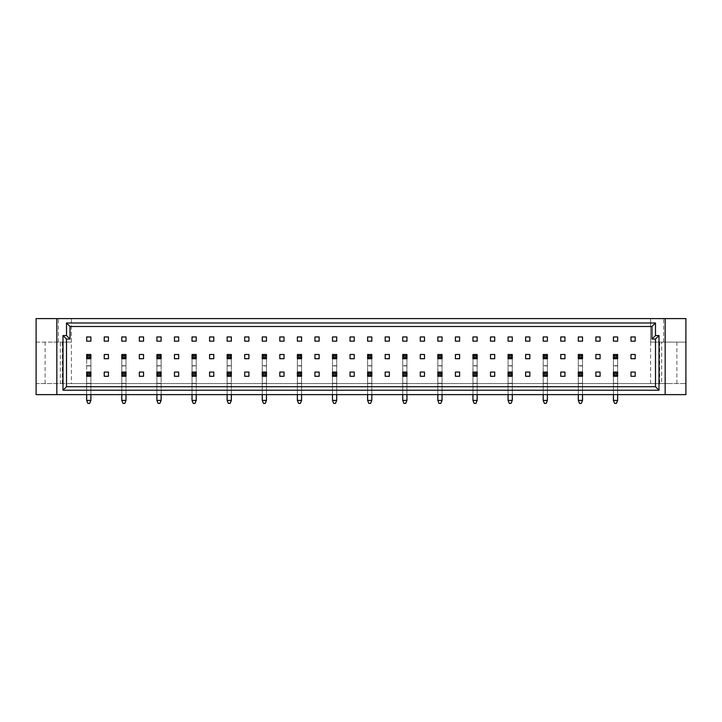 <?xml version="1.0" encoding="UTF-8"?>
<svg xmlns="http://www.w3.org/2000/svg" width="722" height="722" viewBox="0 0 722 722"><rect width="100%" height="100%" fill="white"/><g stroke="black" fill="none" stroke-linecap="round" stroke-linejoin="round"><path stroke-width="0.54" stroke-dasharray="3.61 2.71" d="M668.274 342.111L659.664 342.111L668.274 342.111M668.274 383.562L659.664 383.562L668.274 383.562M53.726 342.111L62.336 342.111L53.726 342.111M53.726 383.562L62.336 383.562L53.726 383.562M86.667 336.948L86.667 341.163L90.882 341.163L90.882 336.948L86.667 336.948M90.882 365.738L86.667 365.738L86.667 358.717L90.882 358.717L90.882 400.421L90.882 354.502L86.667 354.502L86.667 358.717L90.882 358.717L90.882 354.502L86.667 354.502L86.667 358.717L90.882 358.717L90.882 354.502L86.667 354.502L86.667 400.421L87.894 403.399L86.667 400.421L86.667 372.065L86.667 376.279L90.882 376.279L90.882 372.065L86.667 372.065L86.667 376.279L90.882 376.279L90.882 372.065L86.667 372.065L90.882 372.065L90.882 383.472L86.667 383.472M104.23 372.065L104.23 376.279L108.444 376.279L108.444 372.065L104.23 372.065M125.998 394.627L125.998 376.279L121.783 376.279L125.998 376.279L125.998 372.065L121.783 372.065L121.783 376.279L125.998 376.279L125.998 372.065L121.783 372.065L121.783 394.627M139.346 376.279L143.561 376.279L143.561 372.065L139.346 372.065L139.346 376.279M161.114 394.627L161.114 376.279L156.9 376.279L161.114 376.279L161.114 372.065L156.9 372.065L156.9 376.279L161.114 376.279L161.114 372.065L156.9 372.065L156.9 394.627M174.462 376.279L178.677 376.279L178.677 372.065L174.462 372.065L174.462 376.279M196.231 394.627L196.231 376.279L192.016 376.279L196.231 376.279L196.231 372.065L192.016 372.065L192.016 376.279L196.231 376.279L196.231 372.065L192.016 372.065L192.016 394.627M209.579 376.279L213.793 376.279L213.793 372.065L209.579 372.065L209.579 376.279M231.347 394.627L231.347 376.279L227.132 376.279L231.347 376.279L231.347 372.065L227.132 372.065L227.132 376.279L231.347 376.279L231.347 372.065L227.132 372.065L227.132 394.627M244.695 376.279L248.91 376.279L248.91 372.065L244.695 372.065L244.695 376.279M266.463 394.627L266.463 376.279L262.248 376.279L266.463 376.279L266.463 372.065L262.248 372.065L262.248 376.279L266.463 376.279L266.463 372.065L262.248 372.065L262.248 394.627M279.811 376.279L284.026 376.279L284.026 372.065L279.811 372.065L279.811 376.279M301.579 394.627L301.579 376.279L297.374 376.279L301.579 376.279L301.579 372.065L297.374 372.065L297.374 376.279L301.579 376.279L301.579 372.065L297.374 372.065L297.374 394.627M314.927 376.279L319.142 376.279L319.142 372.065L314.927 372.065L314.927 376.279M336.705 394.627L336.705 376.279L332.49 376.279L336.705 376.279L336.705 372.065L332.49 372.065L332.49 376.279L336.705 376.279L336.705 372.065L332.49 372.065L332.49 394.627M350.044 376.279L354.258 376.279L354.258 372.065L350.044 372.065L350.044 376.279M371.821 394.627L371.821 376.279L367.606 376.279L371.821 376.279L371.821 372.065L367.606 372.065L367.606 376.279L371.821 376.279L371.821 372.065L367.606 372.065L367.606 394.627M385.16 376.279L389.375 376.279L389.375 372.065L385.16 372.065L385.16 376.279M406.937 394.627L406.937 376.279L402.723 376.279L406.937 376.279L406.937 372.065L402.723 372.065L402.723 376.279L406.937 376.279L406.937 372.065L402.723 372.065L402.723 394.627M420.276 376.279L424.491 376.279L424.491 372.065L420.276 372.065L420.276 376.279M442.054 394.627L442.054 376.279L437.839 376.279L442.054 376.279L442.054 372.065L437.839 372.065L437.839 376.279L442.054 376.279L442.054 372.065L437.839 372.065L437.839 394.627M455.392 376.279L459.607 376.279L459.607 372.065L455.392 372.065L455.392 376.279M477.17 394.627L477.17 376.279L472.955 376.279L477.17 376.279L477.17 372.065L472.955 372.065L472.955 376.279L477.17 376.279L477.17 372.065L472.955 372.065L472.955 394.627M490.509 376.279L494.723 376.279L494.723 372.065L490.509 372.065L490.509 376.279M512.286 394.627L512.286 376.279L508.071 376.279L512.286 376.279L512.286 372.065L508.071 372.065L508.071 376.279L512.286 376.279L512.286 372.065L508.071 372.065L508.071 394.627M525.625 376.279L529.84 376.279L529.84 372.065L525.625 372.065L525.625 376.279M547.402 394.627L547.402 376.279L543.188 376.279L547.402 376.279L547.402 372.065L543.188 372.065L543.188 376.279L547.402 376.279L547.402 372.065L543.188 372.065L543.188 394.627M560.741 376.279L564.956 376.279L564.956 372.065L560.741 372.065L560.741 376.279M582.519 394.627L582.519 376.279L578.304 376.279L582.519 376.279L582.519 372.065L578.304 372.065L578.304 376.279L582.519 376.279L582.519 372.065L578.304 372.065L578.304 394.627M595.867 376.279L600.072 376.279L600.072 372.065L595.867 372.065L595.867 376.279M617.635 394.627L617.635 376.279L613.42 376.279L617.635 376.279L617.635 372.065L613.42 372.065L613.42 376.279L617.635 376.279L617.635 372.065L613.42 372.065L613.42 394.627M630.983 376.279L635.198 376.279L635.198 372.065L630.983 372.065L630.983 376.279M104.23 336.948L104.23 341.163L108.444 341.163L108.444 336.948L104.23 336.948M121.783 341.163L125.998 341.163L125.998 336.948L121.783 336.948L121.783 341.163M139.346 341.163L143.561 341.163L143.561 336.948L139.346 336.948L139.346 341.163M156.9 341.163L161.114 341.163L161.114 336.948L156.9 336.948L156.9 341.163M174.462 341.163L178.677 341.163L178.677 336.948L174.462 336.948L174.462 341.163M192.016 341.163L196.231 341.163L196.231 336.948L192.016 336.948L192.016 341.163M209.579 341.163L213.793 341.163L213.793 336.948L209.579 336.948L209.579 341.163M227.132 341.163L231.347 341.163L231.347 336.948L227.132 336.948L227.132 341.163M244.695 341.163L248.91 341.163L248.91 336.948L244.695 336.948L244.695 341.163M262.248 341.163L266.463 341.163L266.463 336.948L262.248 336.948L262.248 341.163M279.811 341.163L284.026 341.163L284.026 336.948L279.811 336.948L279.811 341.163M297.374 341.163L301.579 341.163L301.579 336.948L297.374 336.948L297.374 341.163M314.927 341.163L319.142 341.163L319.142 336.948L314.927 336.948L314.927 341.163M332.49 341.163L336.705 341.163L336.705 336.948L332.49 336.948L332.49 341.163M350.044 341.163L354.258 341.163L354.258 336.948L350.044 336.948L350.044 341.163M367.606 341.163L371.821 341.163L371.821 336.948L367.606 336.948L367.606 341.163M385.16 341.163L389.375 341.163L389.375 336.948L385.16 336.948L385.16 341.163M402.723 341.163L406.937 341.163L406.937 336.948L402.723 336.948L402.723 341.163M420.276 341.163L424.491 341.163L424.491 336.948L420.276 336.948L420.276 341.163M437.839 341.163L442.054 341.163L442.054 336.948L437.839 336.948L437.839 341.163M455.392 341.163L459.607 341.163L459.607 336.948L455.392 336.948L455.392 341.163M472.955 341.163L477.17 341.163L477.17 336.948L472.955 336.948L472.955 341.163M490.509 341.163L494.723 341.163L494.723 336.948L490.509 336.948L490.509 341.163M508.071 341.163L512.286 341.163L512.286 336.948L508.071 336.948L508.071 341.163M525.625 341.163L529.84 341.163L529.84 336.948L525.625 336.948L525.625 341.163M543.188 341.163L547.402 341.163L547.402 336.948L543.188 336.948L543.188 341.163M560.741 341.163L564.956 341.163L564.956 336.948L560.741 336.948L560.741 341.163M578.304 341.163L582.519 341.163L582.519 336.948L578.304 336.948L578.304 341.163M595.867 341.163L600.072 341.163L600.072 336.948L595.867 336.948L595.867 341.163M613.42 341.163L617.635 341.163L617.635 336.948L613.42 336.948L613.42 341.163M630.983 341.163L635.198 341.163L635.198 336.948L630.983 336.948L630.983 341.163M104.23 354.502L104.23 358.717L108.444 358.717L108.444 354.502L104.23 354.502M125.998 365.919L125.998 400.421L121.783 400.421L125.998 400.421L124.771 403.399L125.998 400.421L125.998 358.717L121.783 358.717L125.998 358.717L125.998 354.502L121.783 354.502L121.783 358.717L125.998 358.717L125.998 354.502L121.783 354.502L121.783 400.421L123.011 403.399L121.783 400.421L121.783 354.502L125.998 354.502L125.998 365.919L121.783 365.919M139.346 358.717L143.561 358.717L143.561 354.502L139.346 354.502L139.346 358.717M161.114 365.919L161.114 400.421L156.9 400.421L161.114 400.421L159.887 403.399L161.114 400.421L161.114 358.717L156.9 358.717L161.114 358.717L161.114 354.502L156.9 354.502L156.9 358.717L161.114 358.717L161.114 354.502L156.9 354.502L156.9 400.421L158.127 403.399L156.9 400.421L156.9 354.502L161.114 354.502L161.114 365.919L156.9 365.919M174.462 358.717L178.677 358.717L178.677 354.502L174.462 354.502L174.462 358.717M196.231 365.919L196.231 400.421L192.016 400.421L196.231 400.421L195.003 403.399L196.231 400.421L196.231 358.717L192.016 358.717L196.231 358.717L196.231 354.502L192.016 354.502L192.016 358.717L196.231 358.717L196.231 354.502L192.016 354.502L192.016 400.421L193.252 403.399L192.016 400.421L192.016 354.502L196.231 354.502L196.231 365.919L192.016 365.919M209.579 358.717L213.793 358.717L213.793 354.502L209.579 354.502L209.579 358.717M231.347 365.919L231.347 400.421L227.132 400.421L231.347 400.421L230.119 403.399L231.347 400.421L231.347 358.717L227.132 358.717L231.347 358.717L231.347 354.502L227.132 354.502L227.132 358.717L231.347 358.717L231.347 354.502L227.132 354.502L227.132 400.421L228.369 403.399L227.132 400.421L227.132 354.502L231.347 354.502L231.347 365.919L227.132 365.919M244.695 358.717L248.91 358.717L248.91 354.502L244.695 354.502L244.695 358.717M266.463 383.472L266.463 400.421L265.236 403.399L263.485 403.399L262.248 400.421L266.463 400.421L265.236 403.399L266.463 400.421L266.463 358.717L262.248 358.717L266.463 358.717L266.463 354.502L262.248 354.502L262.248 358.717L266.463 358.717L266.463 354.502L262.248 354.502L262.248 400.421L262.248 372.065L266.463 372.065L266.463 383.472L262.248 383.472M279.811 358.717L284.026 358.717L284.026 354.502L279.811 354.502L279.811 358.717M301.579 383.472L301.579 400.421L300.352 403.399L298.601 403.399L297.374 400.421L301.579 400.421L300.352 403.399L301.579 400.421L301.579 358.717L297.374 358.717L301.579 358.717L301.579 354.502L297.374 354.502L297.374 358.717L301.579 358.717L301.579 354.502L297.374 354.502L297.374 400.421L297.374 372.065L301.579 372.065L301.579 383.472L297.374 383.472M314.927 358.717L319.142 358.717L319.142 354.502L314.927 354.502L314.927 358.717M336.705 383.472L336.705 400.421L335.468 403.399L333.717 403.399L332.49 400.421L336.705 400.421L335.468 403.399L336.705 400.421L336.705 358.717L332.49 358.717L336.705 358.717L336.705 354.502L332.49 354.502L332.49 358.717L336.705 358.717L336.705 354.502L332.49 354.502L332.49 400.421L332.49 372.065L336.705 372.065L336.705 383.472L332.49 383.472M350.044 358.717L354.258 358.717L354.258 354.502L350.044 354.502L350.044 358.717M371.821 383.472L371.821 400.421L370.585 403.399L368.834 403.399L367.606 400.421L371.821 400.421L370.585 403.399L371.821 400.421L371.821 358.717L367.606 358.717L371.821 358.717L371.821 354.502L367.606 354.502L367.606 358.717L371.821 358.717L371.821 354.502L367.606 354.502L367.606 400.421L367.606 372.065L371.821 372.065L371.821 383.472L367.606 383.472M385.16 358.717L389.375 358.717L389.375 354.502L385.16 354.502L385.16 358.717M406.937 383.472L406.937 400.421L405.701 403.399L403.95 403.399L402.723 400.421L406.937 400.421L405.701 403.399L406.937 400.421L406.937 358.717L402.723 358.717L406.937 358.717L406.937 354.502L402.723 354.502L402.723 358.717L406.937 358.717L406.937 354.502L402.723 354.502L402.723 400.421L402.723 372.065L406.937 372.065L406.937 383.472L402.723 383.472M420.276 358.717L424.491 358.717L424.491 354.502L420.276 354.502L420.276 358.717M442.054 383.472L442.054 400.421L440.826 403.399L439.066 403.399L437.839 400.421L442.054 400.421L440.826 403.399L442.054 400.421L442.054 358.717L437.839 358.717L442.054 358.717L442.054 354.502L437.839 354.502L437.839 358.717L442.054 358.717L442.054 354.502L437.839 354.502L437.839 400.421L437.839 372.065L442.054 372.065L442.054 383.472L437.839 383.472M455.392 358.717L459.607 358.717L459.607 354.502L455.392 354.502L455.392 358.717M477.17 383.472L477.17 400.421L475.942 403.399L474.183 403.399L472.955 400.421L477.17 400.421L475.942 403.399L477.17 400.421L477.17 358.717L472.955 358.717L477.17 358.717L477.17 354.502L472.955 354.502L472.955 358.717L477.17 358.717L477.17 354.502L472.955 354.502L472.955 400.421L472.955 372.065L477.17 372.065L477.17 383.472L472.955 383.472M490.509 358.717L494.723 358.717L494.723 354.502L490.509 354.502L490.509 358.717M512.286 383.472L512.286 400.421L511.059 403.399L509.299 403.399L508.071 400.421L512.286 400.421L511.059 403.399L512.286 400.421L512.286 358.717L508.071 358.717L512.286 358.717L512.286 354.502L508.071 354.502L508.071 358.717L512.286 358.717L512.286 354.502L508.071 354.502L508.071 400.421L508.071 372.065L512.286 372.065L512.286 383.472L508.071 383.472M525.625 358.717L529.84 358.717L529.84 354.502L525.625 354.502L525.625 358.717M547.402 383.472L547.402 400.421L546.175 403.399L544.415 403.399L543.188 400.421L547.402 400.421L546.175 403.399L547.402 400.421L547.402 358.717L543.188 358.717L547.402 358.717L547.402 354.502L543.188 354.502L543.188 358.717L547.402 358.717L547.402 354.502L543.188 354.502L543.188 400.421L543.188 372.065L547.402 372.065L547.402 383.472L543.188 383.472M560.741 358.717L564.956 358.717L564.956 354.502L560.741 354.502L560.741 358.717M582.519 383.472L582.519 400.421L581.291 403.399L579.531 403.399L578.304 400.421L582.519 400.421L581.291 403.399L582.519 400.421L582.519 358.717L578.304 358.717L582.519 358.717L582.519 354.502L578.304 354.502L578.304 358.717L582.519 358.717L582.519 354.502L578.304 354.502L578.304 400.421L578.304 372.065L582.519 372.065L582.519 383.472L578.304 383.472M595.867 358.717L600.072 358.717L600.072 354.502L595.867 354.502L595.867 358.717M617.635 383.472L617.635 400.421L616.408 403.399L614.648 403.399L613.42 400.421L617.635 400.421L616.408 403.399L617.635 400.421L617.635 358.717L613.42 358.717L617.635 358.717L617.635 354.502L613.42 354.502L613.42 358.717L617.635 358.717L617.635 354.502L613.42 354.502L613.42 400.421L613.42 372.065L617.635 372.065L617.635 383.472L613.42 383.472M630.983 358.717L635.198 358.717L635.198 354.502L630.983 354.502L630.983 358.717M661.668 383.562L71.397 383.562L71.397 318.601L685.9 318.601L685.9 342.111L650.603 342.111L650.603 318.601L650.603 342.111L685.9 342.111L685.9 394.627L36.1 394.627L36.1 383.562L60.332 383.562L60.332 342.111L36.1 342.111L36.1 383.562L685.9 383.562L661.668 383.562L661.668 342.111M650.603 383.562L650.603 342.111M71.397 342.111L36.1 342.111L36.1 318.601L71.397 318.601L71.397 342.111L60.332 342.111M71.397 383.562L60.332 383.562M56.839 394.627L56.839 318.601M665.161 318.601L665.161 394.627M663.599 342.111L663.599 318.601M58.401 342.111L58.401 318.601M66.514 386.721L655.486 386.721L655.486 339.051L651.975 339.051L651.975 326.497L70.025 326.497L70.025 339.051L66.514 339.051L66.514 386.721M86.667 365.738L86.667 400.421L90.882 400.421L86.667 400.421L87.894 403.399L89.654 403.399L90.882 400.421L89.654 403.399L87.894 403.399L89.654 403.399L90.882 400.421L86.667 400.421M90.882 394.627L90.882 376.279L86.667 376.279L86.667 394.627M90.882 400.421L90.882 383.472M121.783 400.421L125.998 400.421L124.771 403.399L123.011 403.399L121.783 400.421L121.783 372.065L125.998 372.065L125.998 383.472L121.783 383.472M124.771 403.399L123.011 403.399L124.771 403.399M125.998 400.421L125.998 383.472M156.9 400.421L161.114 400.421L159.887 403.399L158.127 403.399L156.9 400.421L156.9 372.065L161.114 372.065L161.114 383.472L156.9 383.472M159.887 403.399L158.127 403.399L159.887 403.399M192.016 400.421L196.231 400.421L195.003 403.399L193.252 403.399L192.016 400.421L192.016 372.065L196.231 372.065L196.231 383.472L192.016 383.472M195.003 403.399L193.252 403.399L195.003 403.399M227.132 400.421L231.347 400.421L230.119 403.399L228.369 403.399L227.132 400.421L227.132 372.065L231.347 372.065L231.347 383.472L227.132 383.472M230.119 403.399L228.369 403.399L230.119 403.399M161.114 400.421L161.114 383.472M196.231 400.421L196.231 383.472M231.347 400.421L231.347 383.472M262.248 400.421L266.463 400.421L262.248 400.421L263.485 403.399L262.248 400.421L262.248 354.502L266.463 354.502L266.463 365.919L262.248 365.919M265.236 403.399L263.485 403.399L265.236 403.399M266.463 400.421L266.463 365.919M297.374 400.421L301.579 400.421L297.374 400.421L298.601 403.399L297.374 400.421L297.374 354.502L301.579 354.502L301.579 365.919L297.374 365.919M300.352 403.399L298.601 403.399L300.352 403.399M301.579 400.421L301.579 365.919M332.49 400.421L336.705 400.421L332.49 400.421L333.717 403.399L332.49 400.421L332.49 354.502L336.705 354.502L336.705 365.919L332.49 365.919M335.468 403.399L333.717 403.399L335.468 403.399M336.705 400.421L336.705 365.919M367.606 400.421L371.821 400.421L367.606 400.421L368.834 403.399L367.606 400.421L367.606 354.502L371.821 354.502L371.821 365.919L367.606 365.919M370.585 403.399L368.834 403.399L370.585 403.399M371.821 400.421L371.821 365.919M402.723 400.421L406.937 400.421L402.723 400.421L403.95 403.399L402.723 400.421L402.723 354.502L406.937 354.502L406.937 365.919L402.723 365.919M405.701 403.399L403.95 403.399L405.701 403.399M406.937 400.421L406.937 365.919M437.839 400.421L442.054 400.421L437.839 400.421L439.066 403.399L437.839 400.421L437.839 354.502L442.054 354.502L442.054 365.919L437.839 365.919M440.826 403.399L439.066 403.399L440.826 403.399M442.054 400.421L442.054 365.919M472.955 400.421L477.17 400.421L472.955 400.421L474.183 403.399L472.955 400.421L472.955 354.502L477.17 354.502L477.17 365.919L472.955 365.919M475.942 403.399L474.183 403.399L475.942 403.399M477.17 400.421L477.17 365.919M508.071 400.421L512.286 400.421L508.071 400.421L509.299 403.399L508.071 400.421L508.071 354.502L512.286 354.502L512.286 365.919L508.071 365.919M511.059 403.399L509.299 403.399L511.059 403.399M512.286 400.421L512.286 365.919M543.188 400.421L547.402 400.421L543.188 400.421L544.415 403.399L543.188 400.421L543.188 354.502L547.402 354.502L547.402 365.919L543.188 365.919M546.175 403.399L544.415 403.399L546.175 403.399M547.402 400.421L547.402 365.919M578.304 400.421L582.519 400.421L578.304 400.421L579.531 403.399L578.304 400.421L578.304 354.502L582.519 354.502L582.519 365.919L578.304 365.919M581.291 403.399L579.531 403.399L581.291 403.399M582.519 400.421L582.519 365.919M613.42 400.421L617.635 400.421L613.42 400.421L614.648 403.399L613.42 400.421L613.42 354.502L617.635 354.502L617.635 365.919L613.42 365.919M616.408 403.399L614.648 403.399L616.408 403.399M617.635 400.421L617.635 365.919M90.882 365.919L86.667 365.919M90.882 383.301L86.667 383.301M125.998 365.738L121.783 365.738M125.998 383.301L121.783 383.301M161.114 365.738L156.9 365.738M196.231 365.738L192.016 365.738M231.347 365.738L227.132 365.738M161.114 383.301L156.9 383.301M196.231 383.301L192.016 383.301M231.347 383.301L227.132 383.301M266.463 383.301L262.248 383.301M301.579 383.301L297.374 383.301M336.705 383.301L332.49 383.301M371.821 383.301L367.606 383.301M406.937 383.301L402.723 383.301M442.054 383.301L437.839 383.301M477.17 383.301L472.955 383.301M512.286 383.301L508.071 383.301M547.402 383.301L543.188 383.301M582.519 383.301L578.304 383.301M617.635 383.301L613.42 383.301M266.463 365.738L262.248 365.738M301.579 365.738L297.374 365.738M336.705 365.738L332.49 365.738M371.821 365.738L367.606 365.738M406.937 365.738L402.723 365.738M442.054 365.738L437.839 365.738M477.17 365.738L472.955 365.738M512.286 365.738L508.071 365.738M547.402 365.738L543.188 365.738M582.519 365.738L578.304 365.738M617.635 365.738L613.42 365.738M659.664 383.562L659.664 342.111M45.125 383.562L45.125 342.111M62.336 383.562L62.336 342.111M676.875 383.562L676.875 342.111"/><path stroke-width="1.08" d="M86.667 336.948L86.667 341.163L90.882 341.163L90.882 336.948L86.667 336.948M104.23 372.065L104.23 376.279L108.444 376.279L108.444 372.065L104.23 372.065M139.346 376.279L143.561 376.279L143.561 372.065L139.346 372.065L139.346 376.279M174.462 376.279L178.677 376.279L178.677 372.065L174.462 372.065L174.462 376.279M209.579 376.279L213.793 376.279L213.793 372.065L209.579 372.065L209.579 376.279M244.695 376.279L248.91 376.279L248.91 372.065L244.695 372.065L244.695 376.279M279.811 376.279L284.026 376.279L284.026 372.065L279.811 372.065L279.811 376.279M314.927 376.279L319.142 376.279L319.142 372.065L314.927 372.065L314.927 376.279M350.044 376.279L354.258 376.279L354.258 372.065L350.044 372.065L350.044 376.279M385.16 376.279L389.375 376.279L389.375 372.065L385.16 372.065L385.16 376.279M420.276 376.279L424.491 376.279L424.491 372.065L420.276 372.065L420.276 376.279M455.392 376.279L459.607 376.279L459.607 372.065L455.392 372.065L455.392 376.279M490.509 376.279L494.723 376.279L494.723 372.065L490.509 372.065L490.509 376.279M525.625 376.279L529.84 376.279L529.84 372.065L525.625 372.065L525.625 376.279M560.741 376.279L564.956 376.279L564.956 372.065L560.741 372.065L560.741 376.279M595.867 376.279L600.072 376.279L600.072 372.065L595.867 372.065L595.867 376.279M633.185 376.297L635.198 376.279L635.198 372.065L630.983 372.065L630.983 376.279L633.013 376.297M104.23 336.948L104.23 341.163L108.444 341.163L108.444 336.948L104.23 336.948M121.783 341.163L125.998 341.163L125.998 336.948L121.783 336.948L121.783 341.163M139.346 341.163L143.561 341.163L143.561 336.948L139.346 336.948L139.346 341.163M156.9 341.163L161.114 341.163L161.114 336.948L156.9 336.948L156.9 341.163M174.462 341.163L178.677 341.163L178.677 336.948L174.462 336.948L174.462 341.163M192.016 341.163L196.231 341.163L196.231 336.948L192.016 336.948L192.016 341.163M209.579 341.163L213.793 341.163L213.793 336.948L209.579 336.948L209.579 341.163M227.132 341.163L231.347 341.163L231.347 336.948L227.132 336.948L227.132 341.163M244.695 341.163L248.91 341.163L248.91 336.948L244.695 336.948L244.695 341.163M262.248 341.163L266.463 341.163L266.463 336.948L262.248 336.948L262.248 341.163M279.811 341.163L284.026 341.163L284.026 336.948L279.811 336.948L279.811 341.163M297.374 341.163L301.579 341.163L301.579 336.948L297.374 336.948L297.374 341.163M314.927 341.163L319.142 341.163L319.142 336.948L314.927 336.948L314.927 341.163M332.49 341.163L336.705 341.163L336.705 336.948L332.49 336.948L332.49 341.163M350.044 341.163L354.258 341.163L354.258 336.948L350.044 336.948L350.044 341.163M367.606 341.163L371.821 341.163L371.821 336.948L367.606 336.948L367.606 341.163M385.16 341.163L389.375 341.163L389.375 336.948L385.16 336.948L385.16 341.163M402.723 341.163L406.937 341.163L406.937 336.948L402.723 336.948L402.723 341.163M420.276 341.163L424.491 341.163L424.491 336.948L420.276 336.948L420.276 341.163M437.839 341.163L442.054 341.163L442.054 336.948L437.839 336.948L437.839 341.163M455.392 341.163L459.607 341.163L459.607 336.948L455.392 336.948L455.392 341.163M472.955 341.163L477.17 341.163L477.17 336.948L472.955 336.948L472.955 341.163M490.509 341.163L494.723 341.163L494.723 336.948L490.509 336.948L490.509 341.163M508.071 341.163L512.286 341.163L512.286 336.948L508.071 336.948L508.071 341.163M525.625 341.163L529.84 341.163L529.84 336.948L525.625 336.948L525.625 341.163M543.188 341.163L547.402 341.163L547.402 336.948L543.188 336.948L543.188 341.163M560.741 341.163L564.956 341.163L564.956 336.948L560.741 336.948L560.741 341.163M578.304 341.163L582.519 341.163L582.519 336.948L578.304 336.948L578.304 341.163M595.867 341.163L600.072 341.163L600.072 336.948L595.867 336.948L595.867 341.163M613.42 341.163L617.635 341.163L617.635 336.948L613.42 336.948L613.42 341.163M630.983 341.163L635.198 341.163L635.198 336.948L630.983 336.948L630.983 341.163M104.23 354.502L104.23 358.717L108.444 358.717L108.444 354.502L104.23 354.502M139.346 358.717L143.561 358.717L143.561 354.502L139.346 354.502L139.346 358.717M174.462 358.717L178.677 358.717L178.677 354.502L174.462 354.502L174.462 358.717M209.579 358.717L213.793 358.717L213.793 354.502L209.579 354.502L209.579 358.717M244.695 358.717L248.91 358.717L248.91 354.502L244.695 354.502L244.695 358.717M279.811 358.717L284.026 358.717L284.026 354.502L279.811 354.502L279.811 358.717M314.927 358.717L319.142 358.717L319.142 354.502L314.927 354.502L314.927 358.717M350.044 358.717L354.258 358.717L354.258 354.502L350.044 354.502L350.044 358.717M385.16 358.717L389.375 358.717L389.375 354.502L385.16 354.502L385.16 358.717M420.276 358.717L424.491 358.717L424.491 354.502L420.276 354.502L420.276 358.717M455.392 358.717L459.607 358.717L459.607 354.502L455.392 354.502L455.392 358.717M490.509 358.717L494.723 358.717L494.723 354.502L490.509 354.502L490.509 358.717M525.625 358.717L529.84 358.717L529.84 354.502L525.625 354.502L525.625 358.717M560.741 358.717L564.956 358.717L564.956 354.502L560.741 354.502L560.741 358.717M595.867 358.717L600.072 358.717L600.072 354.502L595.867 354.502L595.867 358.717M630.983 358.717L635.198 358.717L635.198 354.502L630.983 354.502L630.983 358.717M658.996 390.232L63.004 390.232L63.004 335.54L66.514 335.54L66.514 322.987L655.486 322.987L655.486 335.54L658.996 335.54L658.996 390.232L655.486 386.721L655.486 339.051L651.975 339.051L651.975 326.497L70.025 326.497L70.025 339.051L66.514 339.051L66.514 386.721L655.486 386.721M56.839 394.627L56.839 318.601L36.1 318.601L36.1 394.627L685.9 394.627L685.9 318.601L665.161 318.601L665.161 394.627M56.839 318.601L665.161 318.601M655.486 335.54L651.975 339.051M651.975 326.497L655.486 322.987M70.025 326.497L66.514 322.987M658.996 335.54L655.486 339.051M70.025 339.051L66.514 335.54M66.514 339.051L63.004 335.54M63.004 390.232L66.514 386.721M90.882 354.502L90.882 358.717L89.654 357.489L89.654 355.729L90.882 354.502L86.667 354.502L87.894 355.729L87.894 357.489L86.667 358.717L86.667 354.502M89.654 355.729L87.894 355.729M89.654 357.489L87.894 357.489M90.882 358.717L86.667 358.717M90.882 372.065L90.882 376.279L89.654 375.043L89.654 373.292L90.882 372.065L86.667 372.065L87.894 373.292L87.894 375.043L86.667 376.279L86.667 372.065M89.654 373.292L87.894 373.292M89.654 375.043L87.894 375.043M90.882 376.279L86.667 376.279M86.667 394.627L86.667 400.421L87.894 403.399L89.654 403.399L90.882 400.421L86.667 400.421M90.882 394.627L90.882 400.421M125.998 354.502L125.998 358.717L124.771 357.489L124.771 355.729L125.998 354.502L121.783 354.502L123.011 355.729L123.011 357.489L121.783 358.717L121.783 354.502M124.771 355.729L123.011 355.729M124.771 357.489L123.011 357.489M125.998 358.717L121.783 358.717M125.998 372.065L125.998 376.279L124.771 375.043L124.771 373.292L125.998 372.065L121.783 372.065L123.011 373.292L123.011 375.043L121.783 376.279L121.783 372.065M124.771 373.292L123.011 373.292M124.771 375.043L123.011 375.043M125.998 376.279L121.783 376.279M121.783 394.627L121.783 400.421L123.011 403.399L124.771 403.399L125.998 400.421L121.783 400.421M125.998 394.627L125.998 400.421M161.114 354.502L161.114 358.717L159.887 357.489L159.887 355.729L161.114 354.502L156.9 354.502L158.127 355.729L158.127 357.489L156.9 358.717L156.9 354.502M159.887 355.729L158.127 355.729M159.887 357.489L158.127 357.489M161.114 358.717L156.9 358.717M196.231 354.502L196.231 358.717L195.003 357.489L195.003 355.729L196.231 354.502L192.016 354.502L193.252 355.729L193.252 357.489L192.016 358.717L192.016 354.502M195.003 355.729L193.252 355.729M195.003 357.489L193.252 357.489M196.231 358.717L192.016 358.717M231.347 354.502L231.347 358.717L230.119 357.489L230.119 355.729L231.347 354.502L227.132 354.502L228.369 355.729L228.369 357.489L227.132 358.717L227.132 354.502M230.119 355.729L228.369 355.729M230.119 357.489L228.369 357.489M231.347 358.717L227.132 358.717M161.114 372.065L161.114 376.279L159.887 375.043L159.887 373.292L161.114 372.065L156.9 372.065L158.127 373.292L158.127 375.043L156.9 376.279L156.9 372.065M159.887 373.292L158.127 373.292M159.887 375.043L158.127 375.043M161.114 376.279L156.9 376.279M156.9 394.627L156.9 400.421L158.127 403.399L159.887 403.399L161.114 400.421L156.9 400.421M161.114 394.627L161.114 400.421M196.231 372.065L196.231 376.279L195.003 375.043L195.003 373.292L196.231 372.065L192.016 372.065L193.252 373.292L193.252 375.043L192.016 376.279L192.016 372.065M195.003 373.292L193.252 373.292M195.003 375.043L193.252 375.043M196.231 376.279L192.016 376.279M192.016 394.627L192.016 400.421L193.252 403.399L195.003 403.399L196.231 400.421L192.016 400.421M196.231 394.627L196.231 400.421M231.347 372.065L231.347 376.279L230.119 375.043L230.119 373.292L231.347 372.065L227.132 372.065L228.369 373.292L228.369 375.043L227.132 376.279L227.132 372.065M230.119 373.292L228.369 373.292M230.119 375.043L228.369 375.043M231.347 376.279L227.132 376.279M227.132 394.627L227.132 400.421L228.369 403.399L230.119 403.399L231.347 400.421L227.132 400.421M231.347 394.627L231.347 400.421M266.463 372.065L266.463 376.279L265.236 375.043L265.236 373.292L266.463 372.065L262.248 372.065L263.485 373.292L263.485 375.043L262.248 376.279L262.248 372.065M265.236 373.292L263.485 373.292M265.236 375.043L263.485 375.043M266.463 376.279L262.248 376.279M262.248 394.627L262.248 400.421L263.485 403.399L265.236 403.399L266.463 400.421L262.248 400.421M266.463 394.627L266.463 400.421M301.579 372.065L301.579 376.279L300.352 375.043L300.352 373.292L301.579 372.065L297.374 372.065L298.601 373.292L298.601 375.043L297.374 376.279L297.374 372.065M300.352 373.292L298.601 373.292M300.352 375.043L298.601 375.043M301.579 376.279L297.374 376.279M297.374 394.627L297.374 400.421L298.601 403.399L300.352 403.399L301.579 400.421L297.374 400.421M301.579 394.627L301.579 400.421M336.705 372.065L336.705 376.279L335.468 375.043L335.468 373.292L336.705 372.065L332.49 372.065L333.717 373.292L333.717 375.043L332.49 376.279L332.49 372.065M335.468 373.292L333.717 373.292M335.468 375.043L333.717 375.043M336.705 376.279L332.49 376.279M332.49 394.627L332.49 400.421L333.717 403.399L335.468 403.399L336.705 400.421L332.49 400.421M336.705 394.627L336.705 400.421M371.821 372.065L371.821 376.279L370.585 375.043L370.585 373.292L371.821 372.065L367.606 372.065L368.834 373.292L368.834 375.043L367.606 376.279L367.606 372.065M370.585 373.292L368.834 373.292M370.585 375.043L368.834 375.043M371.821 376.279L367.606 376.279M367.606 394.627L367.606 400.421L368.834 403.399L370.585 403.399L371.821 400.421L367.606 400.421M371.821 394.627L371.821 400.421M406.937 372.065L406.937 376.279L405.701 375.043L405.701 373.292L406.937 372.065L402.723 372.065L403.95 373.292L403.95 375.043L402.723 376.279L402.723 372.065M405.701 373.292L403.95 373.292M405.701 375.043L403.95 375.043M406.937 376.279L402.723 376.279M402.723 394.627L402.723 400.421L403.95 403.399L405.701 403.399L406.937 400.421L402.723 400.421M406.937 394.627L406.937 400.421M442.054 372.065L442.054 376.279L440.826 375.043L440.826 373.292L442.054 372.065L437.839 372.065L439.066 373.292L439.066 375.043L437.839 376.279L437.839 372.065M440.826 373.292L439.066 373.292M440.826 375.043L439.066 375.043M442.054 376.279L437.839 376.279M437.839 394.627L437.839 400.421L439.066 403.399L440.826 403.399L442.054 400.421L437.839 400.421M442.054 394.627L442.054 400.421M477.17 372.065L477.17 376.279L475.942 375.043L475.942 373.292L477.17 372.065L472.955 372.065L474.183 373.292L474.183 375.043L472.955 376.279L472.955 372.065M475.942 373.292L474.183 373.292M475.942 375.043L474.183 375.043M477.17 376.279L472.955 376.279M472.955 394.627L472.955 400.421L474.183 403.399L475.942 403.399L477.17 400.421L472.955 400.421M477.17 394.627L477.17 400.421M512.286 372.065L512.286 376.279L511.059 375.043L511.059 373.292L512.286 372.065L508.071 372.065L509.299 373.292L509.299 375.043L508.071 376.279L508.071 372.065M511.059 373.292L509.299 373.292M511.059 375.043L509.299 375.043M512.286 376.279L508.071 376.279M508.071 394.627L508.071 400.421L509.299 403.399L511.059 403.399L512.286 400.421L508.071 400.421M512.286 394.627L512.286 400.421M547.402 372.065L547.402 376.279L546.175 375.043L546.175 373.292L547.402 372.065L543.188 372.065L544.415 373.292L544.415 375.043L543.188 376.279L543.188 372.065M546.175 373.292L544.415 373.292M546.175 375.043L544.415 375.043M547.402 376.279L543.188 376.279M543.188 394.627L543.188 400.421L544.415 403.399L546.175 403.399L547.402 400.421L543.188 400.421M547.402 394.627L547.402 400.421M582.519 372.065L582.519 376.279L581.291 375.043L581.291 373.292L582.519 372.065L578.304 372.065L579.531 373.292L579.531 375.043L578.304 376.279L578.304 372.065M581.291 373.292L579.531 373.292M581.291 375.043L579.531 375.043M582.519 376.279L578.304 376.279M578.304 394.627L578.304 400.421L579.531 403.399L581.291 403.399L582.519 400.421L578.304 400.421M582.519 394.627L582.519 400.421M617.635 372.065L617.635 376.279L616.408 375.043L616.408 373.292L617.635 372.065L613.42 372.065L614.648 373.292L614.648 375.043L613.42 376.279L613.42 372.065M616.408 373.292L614.648 373.292M616.408 375.043L614.648 375.043M617.635 376.279L613.42 376.279M613.42 394.627L613.42 400.421L614.648 403.399L616.408 403.399L617.635 400.421L613.42 400.421M617.635 394.627L617.635 400.421M266.463 354.502L266.463 358.717L265.236 357.489L265.236 355.729L266.463 354.502L262.248 354.502L263.485 355.729L263.485 357.489L262.248 358.717L262.248 354.502M265.236 355.729L263.485 355.729M265.236 357.489L263.485 357.489M266.463 358.717L262.248 358.717M301.579 354.502L301.579 358.717L300.352 357.489L300.352 355.729L301.579 354.502L297.374 354.502L298.601 355.729L298.601 357.489L297.374 358.717L297.374 354.502M300.352 355.729L298.601 355.729M300.352 357.489L298.601 357.489M301.579 358.717L297.374 358.717M336.705 354.502L336.705 358.717L335.468 357.489L335.468 355.729L336.705 354.502L332.49 354.502L333.717 355.729L333.717 357.489L332.49 358.717L332.49 354.502M335.468 355.729L333.717 355.729M335.468 357.489L333.717 357.489M336.705 358.717L332.49 358.717M371.821 354.502L371.821 358.717L370.585 357.489L370.585 355.729L371.821 354.502L367.606 354.502L368.834 355.729L368.834 357.489L367.606 358.717L367.606 354.502M370.585 355.729L368.834 355.729M370.585 357.489L368.834 357.489M371.821 358.717L367.606 358.717M406.937 354.502L406.937 358.717L405.701 357.489L405.701 355.729L406.937 354.502L402.723 354.502L403.95 355.729L403.95 357.489L402.723 358.717L402.723 354.502M405.701 355.729L403.95 355.729M405.701 357.489L403.95 357.489M406.937 358.717L402.723 358.717M442.054 354.502L442.054 358.717L440.826 357.489L440.826 355.729L442.054 354.502L437.839 354.502L439.066 355.729L439.066 357.489L437.839 358.717L437.839 354.502M440.826 355.729L439.066 355.729M440.826 357.489L439.066 357.489M442.054 358.717L437.839 358.717M477.17 354.502L477.17 358.717L475.942 357.489L475.942 355.729L477.17 354.502L472.955 354.502L474.183 355.729L474.183 357.489L472.955 358.717L472.955 354.502M475.942 355.729L474.183 355.729M475.942 357.489L474.183 357.489M477.17 358.717L472.955 358.717M512.286 354.502L512.286 358.717L511.059 357.489L511.059 355.729L512.286 354.502L508.071 354.502L509.299 355.729L509.299 357.489L508.071 358.717L508.071 354.502M511.059 355.729L509.299 355.729M511.059 357.489L509.299 357.489M512.286 358.717L508.071 358.717M547.402 354.502L547.402 358.717L546.175 357.489L546.175 355.729L547.402 354.502L543.188 354.502L544.415 355.729L544.415 357.489L543.188 358.717L543.188 354.502M546.175 355.729L544.415 355.729M546.175 357.489L544.415 357.489M547.402 358.717L543.188 358.717M582.519 354.502L582.519 358.717L581.291 357.489L581.291 355.729L582.519 354.502L578.304 354.502L579.531 355.729L579.531 357.489L578.304 358.717L578.304 354.502M581.291 355.729L579.531 355.729M581.291 357.489L579.531 357.489M582.519 358.717L578.304 358.717M617.635 354.502L617.635 358.717L616.408 357.489L616.408 355.729L617.635 354.502L613.42 354.502L614.648 355.729L614.648 357.489L613.42 358.717L613.42 354.502M616.408 355.729L614.648 355.729M616.408 357.489L614.648 357.489M617.635 358.717L613.42 358.717"/></g></svg>
